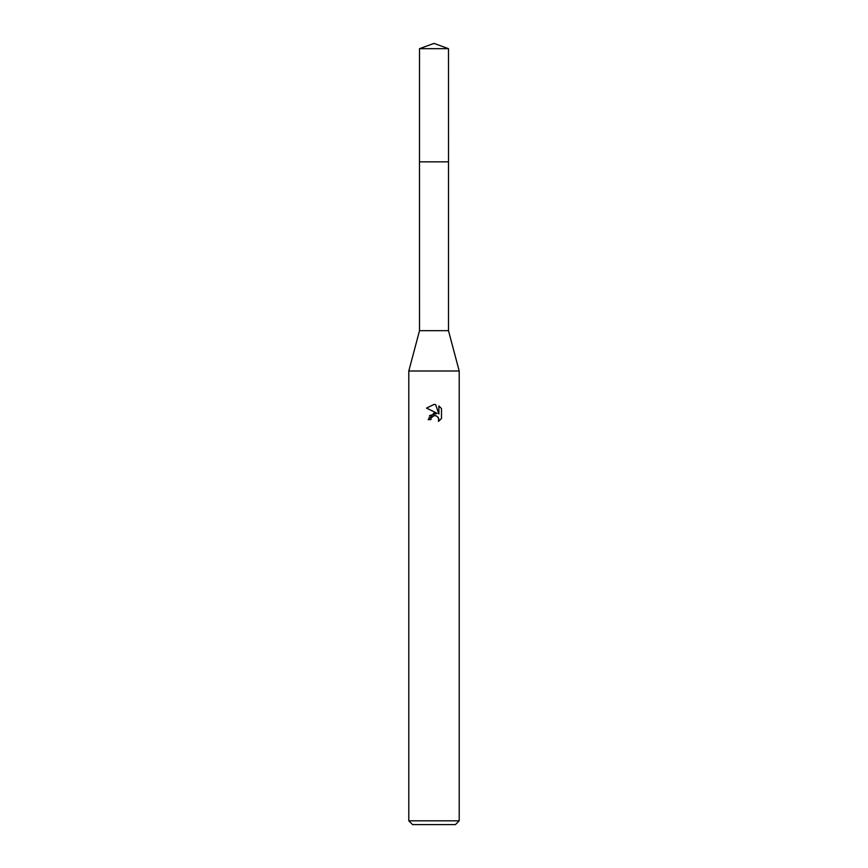 <?xml version="1.0" encoding="UTF-8"?>
<svg xmlns="http://www.w3.org/2000/svg" width="868" height="868" viewBox="0 0 868 868"><rect width="100%" height="100%" fill="white"/><g stroke="black" fill="none" stroke-linecap="round" stroke-linejoin="round"><path stroke-width="0.65" stroke-dasharray="4.34 3.25" d="M448.485 161.849L419.504 161.839L448.506 161.839M448.485 330.675L419.515 330.675M459.205 371.005L408.795 371.005M459.205 820.824L408.795 820.824M455.418 824.6L412.582 824.6M441.486 418.517L441.486 408.578M429.519 415.609L428.206 419.624L430.853 419.624M426.514 408.112L437.212 413.385M435.606 415.642L438.014 417.074M438.893 405.953L438.893 414.003L435.627 404.596M448.485 48.673L419.515 48.673"/><path stroke-width="1.3" d="M419.515 48.673L448.485 48.673L434 43.4L419.515 48.673L419.494 161.839L448.496 161.839L448.485 330.675L459.205 371.005L459.205 820.824L408.795 820.824L412.582 824.6L455.418 824.6L459.205 820.824M448.485 48.673L448.506 161.839L419.494 161.839L419.515 330.675L448.485 330.675M419.515 330.675L408.795 371.005L459.205 371.005M434 415.674L431.277 417.801L430.853 419.624L428.206 419.624L434 413.005L437.212 413.385L426.514 408.112L434 404.423L435.627 404.607L438.893 414.003L438.893 405.953L441.486 408.578L441.486 418.517L438.481 421.403L438.6 418.061L436.42 415.88L434 415.674L435.606 415.642M430.853 419.624L431.125 418.148M438.014 417.074L438.904 419.602L438.481 421.392L441.486 418.517M437.212 413.385L429.519 415.609M431.277 417.801L433.783 415.729M441.486 408.578L438.893 405.953M435.627 404.607L434.184 404.434M434.065 404.423L426.514 408.112M408.795 371.005L408.795 820.824"/></g></svg>
